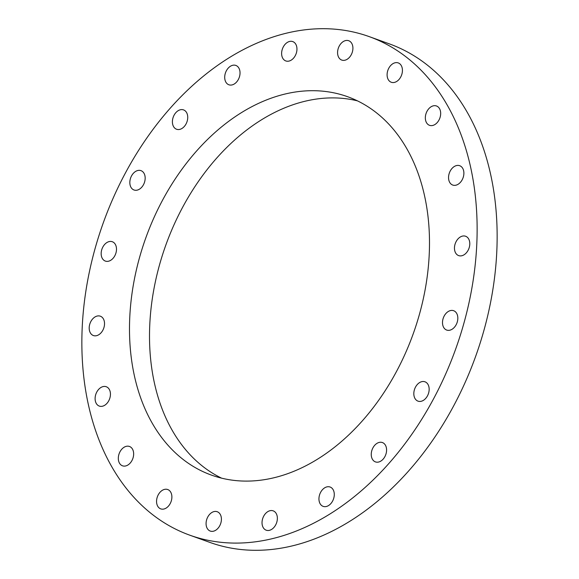 <?xml version="1.0" encoding="UTF-8"?>
<svg xmlns="http://www.w3.org/2000/svg" width="579" height="579" viewBox="0 0 579 579"><rect width="100%" height="100%" fill="white"/><g stroke="black" fill="none" stroke-linecap="round" stroke-linejoin="round"><path stroke-width="0.87" d="M392.012 82.464A10.284 7.259 109.8 0 1 391.281 82.261A10.284 7.259 109.8 0 1 387.764 70.631A10.284 7.259 109.8 0 1 397.527 62.713A10.284 7.259 109.8 0 1 398.251 62.916A10.284 7.259 109.8 0 1 401.768 74.546A10.284 7.259 109.8 0 1 392.012 82.464M430.248 125.527A10.284 7.259 109.8 0 1 429.524 125.325A10.284 7.259 109.8 0 1 425.999 113.694A10.284 7.259 109.8 0 1 435.763 105.776A10.284 7.259 109.8 0 1 436.486 105.979A10.284 7.259 109.8 0 1 440.011 117.609A10.284 7.259 109.8 0 1 430.248 125.527M453.458 185.258A10.284 7.259 109.8 0 1 452.735 185.056A10.284 7.259 109.8 0 1 449.21 173.425A10.284 7.259 109.8 0 1 458.973 165.507A10.284 7.259 109.8 0 1 459.697 165.71A10.284 7.259 109.8 0 1 463.222 177.34A10.284 7.259 109.8 0 1 453.458 185.258M459.371 255.802A10.284 7.259 109.8 0 1 458.64 255.6A10.284 7.259 109.8 0 1 455.123 243.976A10.284 7.259 109.8 0 1 464.886 236.051A10.284 7.259 109.8 0 1 465.61 236.254A10.284 7.259 109.8 0 1 469.128 247.884A10.284 7.259 109.8 0 1 459.371 255.802M447.401 330.262A10.284 7.259 109.8 0 1 446.677 330.059A10.284 7.259 109.8 0 1 443.159 318.436A10.284 7.259 109.8 0 1 452.916 310.51A10.284 7.259 109.8 0 1 453.646 310.713A10.284 7.259 109.8 0 1 457.164 322.344A10.284 7.259 109.8 0 1 447.401 330.262M418.733 401.348A10.284 7.259 109.8 0 1 418.009 401.146A10.284 7.259 109.8 0 1 414.484 389.515A10.284 7.259 109.8 0 1 424.248 381.597A10.284 7.259 109.8 0 1 424.972 381.8A10.284 7.259 109.8 0 1 428.496 393.43A10.284 7.259 109.8 0 1 418.733 401.348M376.162 462.1A10.284 7.259 109.8 0 1 375.438 461.897A10.284 7.259 109.8 0 1 371.913 450.267A10.284 7.259 109.8 0 1 381.677 442.349A10.284 7.259 109.8 0 1 382.401 442.551A10.284 7.259 109.8 0 1 385.925 454.175A10.284 7.259 109.8 0 1 376.162 462.1M323.856 506.567A10.284 7.259 109.8 0 1 323.133 506.364A10.284 7.259 109.8 0 1 319.608 494.734A10.284 7.259 109.8 0 1 329.371 486.816A10.284 7.259 109.8 0 1 330.102 487.019A10.284 7.259 109.8 0 1 333.62 498.649A10.284 7.259 109.8 0 1 323.856 506.567M266.941 530.4A10.284 7.259 109.8 0 1 266.217 530.198A10.284 7.259 109.8 0 1 262.692 518.567A10.284 7.259 109.8 0 1 272.456 510.649A10.284 7.259 109.8 0 1 273.187 510.852A10.284 7.259 109.8 0 1 276.704 522.482A10.284 7.259 109.8 0 1 266.941 530.4M210.988 531.269A10.284 7.259 109.8 0 1 210.257 531.066A10.284 7.259 109.8 0 1 206.739 519.435A10.284 7.259 109.8 0 1 216.503 511.518A10.284 7.259 109.8 0 1 217.226 511.72A10.284 7.259 109.8 0 1 220.751 523.344A10.284 7.259 109.8 0 1 210.988 531.269M161.461 509.079A10.284 7.259 109.8 0 1 160.738 508.876A10.284 7.259 109.8 0 1 157.22 497.252A10.284 7.259 109.8 0 1 166.976 489.327A10.284 7.259 109.8 0 1 167.707 489.53A10.284 7.259 109.8 0 1 171.225 501.161A10.284 7.259 109.8 0 1 161.461 509.079M123.226 466.015A10.284 7.259 109.8 0 1 122.502 465.813A10.284 7.259 109.8 0 1 118.977 454.182A10.284 7.259 109.8 0 1 128.741 446.264A10.284 7.259 109.8 0 1 129.464 446.467A10.284 7.259 109.8 0 1 132.989 458.098A10.284 7.259 109.8 0 1 123.226 466.015M100.015 406.284A10.284 7.259 109.8 0 1 99.291 406.082A10.284 7.259 109.8 0 1 95.767 394.458A10.284 7.259 109.8 0 1 105.53 386.533A10.284 7.259 109.8 0 1 106.254 386.736A10.284 7.259 109.8 0 1 109.778 398.366A10.284 7.259 109.8 0 1 100.015 406.284M94.102 335.74A10.284 7.259 109.8 0 1 93.378 335.538A10.284 7.259 109.8 0 1 89.854 323.907A10.284 7.259 109.8 0 1 99.617 315.989A10.284 7.259 109.8 0 1 100.348 316.192A10.284 7.259 109.8 0 1 103.865 327.823A10.284 7.259 109.8 0 1 94.102 335.74M106.073 261.281A10.284 7.259 109.8 0 1 105.342 261.078A10.284 7.259 109.8 0 1 101.824 249.448A10.284 7.259 109.8 0 1 111.581 241.53A10.284 7.259 109.8 0 1 112.312 241.732A10.284 7.259 109.8 0 1 115.829 253.363A10.284 7.259 109.8 0 1 106.073 261.281M134.741 190.194A10.284 7.259 109.8 0 1 134.017 189.992A10.284 7.259 109.8 0 1 130.492 178.368A10.284 7.259 109.8 0 1 140.256 170.443A10.284 7.259 109.8 0 1 140.979 170.646A10.284 7.259 109.8 0 1 144.504 182.276A10.284 7.259 109.8 0 1 134.741 190.194M177.312 129.45A10.284 7.259 109.8 0 1 176.588 129.247A10.284 7.259 109.8 0 1 173.063 117.617A10.284 7.259 109.8 0 1 182.826 109.699A10.284 7.259 109.8 0 1 183.55 109.901A10.284 7.259 109.8 0 1 187.075 121.525A10.284 7.259 109.8 0 1 177.312 129.45M229.617 84.983A10.284 7.259 109.8 0 1 228.886 84.78A10.284 7.259 109.8 0 1 225.369 73.149A10.284 7.259 109.8 0 1 235.132 65.232A10.284 7.259 109.8 0 1 235.856 65.434A10.284 7.259 109.8 0 1 239.373 77.058A10.284 7.259 109.8 0 1 229.617 84.983M286.533 61.142A10.284 7.259 109.8 0 1 285.802 60.94A10.284 7.259 109.8 0 1 282.284 49.316A10.284 7.259 109.8 0 1 292.048 41.391A10.284 7.259 109.8 0 1 292.771 41.594A10.284 7.259 109.8 0 1 296.296 53.225A10.284 7.259 109.8 0 1 286.533 61.142M342.486 60.281A10.284 7.259 109.8 0 1 341.762 60.078A10.284 7.259 109.8 0 1 338.237 48.448A10.284 7.259 109.8 0 1 348.001 40.53A10.284 7.259 109.8 0 1 348.732 40.733A10.284 7.259 109.8 0 1 352.249 52.356A10.284 7.259 109.8 0 1 342.486 60.281M333.417 92.756A201.072 142.043 -70.2 0 0 142.499 247.638A201.072 142.043 -70.2 0 0 211.371 475.077A201.072 142.043 -70.2 0 0 225.564 479.043A201.072 142.043 -70.2 0 0 416.489 324.153A201.072 142.043 -70.2 0 0 347.617 96.715A201.072 142.043 -70.2 0 0 333.417 92.756M357.431 100.855A201.072 142.043 -70.2 0 0 353.436 99.957A201.072 142.043 -70.2 0 0 164.899 247.703A201.072 142.043 -70.2 0 0 221.569 478.145M189.738 535.162L209.75 542.364A264.929 187.155 -70.2 0 0 228.452 547.589A264.929 187.155 -70.2 0 0 480.005 343.513A264.929 187.155 -70.2 0 0 389.262 43.838L369.25 36.636A264.929 187.155 -70.2 0 0 350.548 31.411A264.929 187.155 -70.2 0 0 98.995 235.487A264.929 187.155 -70.2 0 0 189.738 535.162A264.929 187.155 -70.2 0 0 208.44 540.381A264.929 187.155 -70.2 0 0 459.994 336.305A264.929 187.155 -70.2 0 0 369.25 36.636"/></g></svg>
